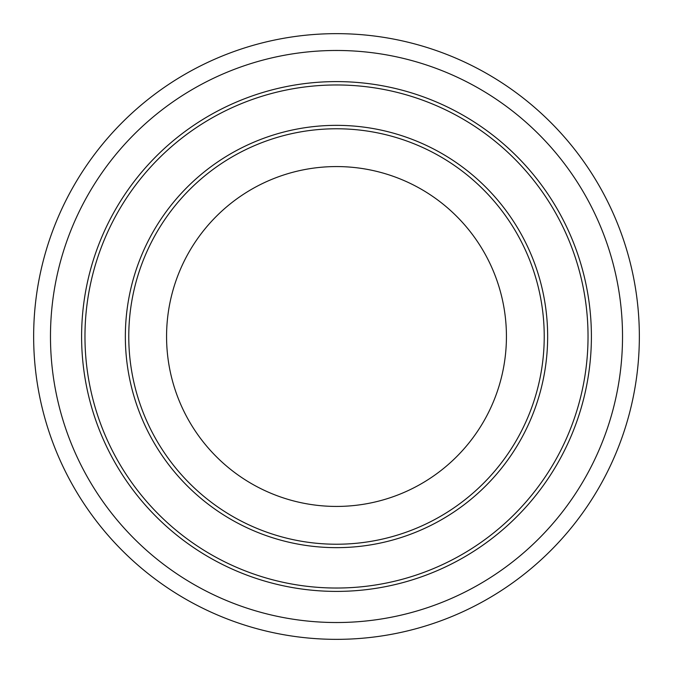 <?xml version="1.0" encoding="UTF-8"?>
<svg xmlns="http://www.w3.org/2000/svg" width="673" height="673" viewBox="0 0 673 673"><rect width="100%" height="100%" fill="white"/><g stroke="black" fill="none" stroke-linecap="round" stroke-linejoin="round"><path stroke-width="1.01" d="M639.35 336.5A302.85 302.85 0 0 1 336.5 639.35A302.85 302.85 0 0 1 33.65 336.5A302.85 302.85 0 0 1 336.5 33.65A302.85 302.85 0 0 1 639.35 336.5M50.475 336.5A286.025 286.025 0 0 1 336.5 50.475A286.025 286.025 0 0 1 622.525 336.5A286.025 286.025 0 0 1 336.5 622.525A286.025 286.025 0 0 1 50.475 336.5M588.034 336.5A251.534 251.534 0 0 1 336.5 588.034A251.534 251.534 0 0 1 84.966 336.5A251.534 251.534 0 0 1 336.5 84.966A251.534 251.534 0 0 1 588.034 336.5A251.534 251.534 0 0 1 336.5 588.034A251.534 251.534 0 0 1 84.966 336.5M506.433 336.5A169.933 169.933 0 0 1 336.5 506.433A169.933 169.933 0 0 1 166.568 336.5A169.933 169.933 0 0 1 336.5 166.568A169.933 169.933 0 0 1 506.433 336.5M544.23 336.5A207.73 207.73 0 0 0 336.5 128.77A207.73 207.73 0 0 0 128.77 336.5A207.73 207.73 0 0 0 336.5 544.23A207.73 207.73 0 0 0 544.23 336.5M125.346 336.5A211.154 211.154 0 0 1 336.5 125.346A211.154 211.154 0 0 1 547.654 336.5A211.154 211.154 0 0 1 336.5 547.654A211.154 211.154 0 0 1 125.346 336.5M81.601 336.5A254.899 254.899 0 0 1 336.5 81.601A254.899 254.899 0 0 1 591.399 336.5A254.899 254.899 0 0 1 336.5 591.399A254.899 254.899 0 0 1 81.601 336.5"/></g></svg>
